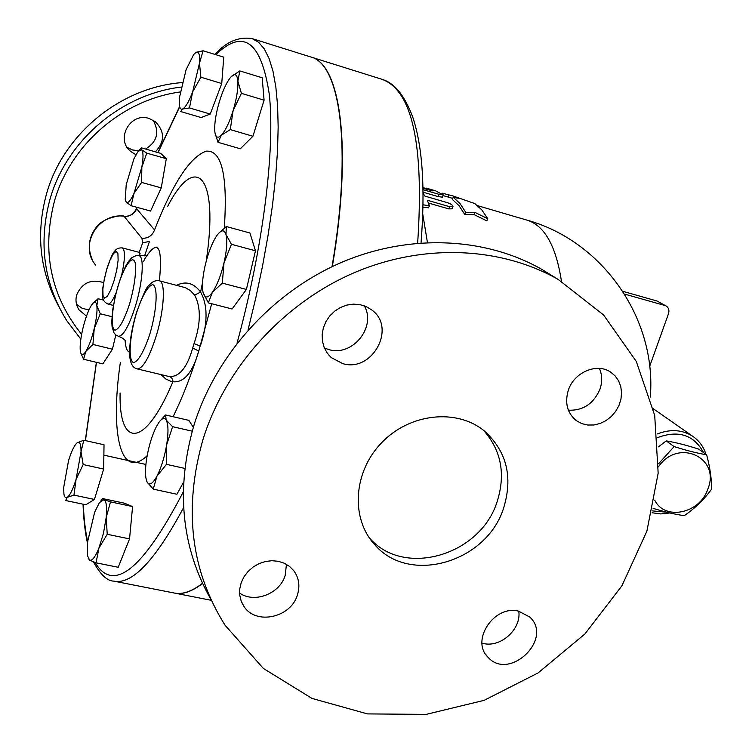 <?xml version="1.0" encoding="UTF-8"?>
<svg xmlns="http://www.w3.org/2000/svg" width="752" height="752" viewBox="0 0 752 752"><rect width="100%" height="100%" fill="white"/><g stroke="black" fill="none" stroke-linecap="round" stroke-linejoin="round"><path stroke-width="1.13" d="M503.68 507.835C487.014 562.27 409.238 585.385 374.712 544.645C350.46 518.589 353.224 471.908 381.631 442.721C409.727 413.252 456.755 408.251 484.26 430.905C506.641 451.144 513.118 476.787 503.68 507.835M483.574 430.37C501.236 450.345 505.776 474.033 497.204 501.424C480.725 555.399 403.598 578.232 369.335 537.774L374.712 544.645M210.889 599.419C181.223 547.024 175.62 488.819 194.082 424.814C215.993 354.888 271.669 293.073 339.829 263.125C408.129 233.421 484.589 236.814 541.684 269.301L552.532 275.956M324.394 348.016L329.009 349.642C352.547 356.777 376.649 326.894 364.297 305.829M568.38 410.188C583.063 410.771 593.591 403.786 599.955 389.235C602.427 381.913 602.249 374.975 599.419 368.424M482.023 643.204L483.48 643.533C501.02 647.716 521.465 628.973 518.786 611.197M239.578 593.065C254.505 603.64 279.857 593.76 285.187 575.449L286.446 564.338M203.143 438.961C183.262 508.39 190.604 570.524 225.158 625.354L263.341 668.415L311.986 698.42L367.493 713.902L426.093 714.4L484.109 700.347L538.094 672.937L584.924 633.964L621.932 585.77L646.899 531.128L658.16 473.196L654.71 415.433L636.305 361.468L603.602 314.994L558.257 279.471C500.127 246.421 422.107 243.056 352.303 273.531C282.63 304.24 225.628 367.512 203.143 438.961M342.79 363.648L331.341 357.642L327.12 352.923L324.103 347.302L322.42 341.051L322.166 334.471L323.351 327.881L325.936 321.593L329.78 315.915L334.706 311.121L340.477 307.455L346.813 305.086L353.402 304.128L359.917 304.626L366.055 306.534L371.516 309.777C396.896 327.327 372.531 372.719 342.79 363.648M568.324 390.213C574.03 372.306 596.825 362.577 610.558 372.061L615.117 375.878L618.576 380.785L620.767 386.509L621.566 392.76L620.945 399.218L618.943 405.535L615.662 411.4L611.282 416.514L605.999 420.612L600.115 423.479L593.911 424.983L587.707 425.03L581.822 423.62L576.568 420.81C567.29 413.29 564.545 403.091 568.324 390.213M518.542 611.15L529.746 617.025C553.857 638.899 508.982 681.726 487.813 657.004C470.451 640.356 494.252 604.74 518.542 611.15M297.454 594.823C291.024 617.702 255.83 625.457 243.921 606.347L241.157 601.027L239.738 595.123L239.747 588.91L241.195 582.706L244.005 576.812L248.038 571.501L253.104 567.046L258.961 563.671L265.306 561.518L271.839 560.71L278.231 561.283L284.19 563.182L289.417 566.331L293.665 570.571C298.929 577.705 300.189 585.789 297.454 594.823M181.1 87.082C120.912 94.226 66.214 140.953 49.895 199.6C38.277 243.394 43.898 283.758 66.768 320.69L80.84 339.133M81.63 334.358C50.657 295.837 41.576 251.535 54.36 201.451C70.133 145.004 122.275 99.781 180.17 91.979M135.933 154.724L130.528 151.349C115.235 139.054 130.359 112.001 148.99 118.44L155.269 121.627C164.923 131.572 164.951 141.63 155.373 151.829M86.499 316.141L79.026 309.871C76.018 305.237 75.256 300.217 76.742 294.803C82.071 282.827 91.011 278.766 103.56 282.602M182.144 82.588C120.452 87.185 63.027 134.176 46.436 194.195C35.758 233.806 39.753 271.011 58.421 305.801M127.22 147.467L132.634 149.996L138.697 150.691M145.578 149.037C157.253 141.714 159.734 132.089 153.051 120.151M76.544 304.353L82.175 308.311L88.971 309.927M248 330.09L255.736 298.177L262.448 266.481L268.041 235.47L272.44 205.616L275.608 177.34L277.516 151.03L278.165 127.022L277.591 105.581L275.834 86.912L272.967 71.167L269.066 58.449L264.215 48.795L258.509 42.187L252.061 38.578L310.764 56.973C340.139 63.704 352.5 147.326 332.017 266.706M202.457 583.298C191.788 591.542 182.332 594.776 174.079 592.99L114.172 581.202M161.088 374.646L165.741 378.952L171.052 381.396L172.922 381.762L172.791 380.249L171.785 378.077L169.999 376.743L137.212 368.912C143.087 368.64 149.582 357.115 156.707 334.358C164.368 308.687 165.572 281.615 159.396 280.825L185.33 287.649L190.284 290.526L194.683 295.113L200.605 292.049C193.809 283.025 185.819 280.769 176.635 285.29M194.683 295.113C201.057 307.371 200.85 323.539 194.054 343.617L200.314 346.061C207.862 323.445 207.956 305.444 200.605 292.049L202.579 282.338M194.054 343.617L192.681 348.063C187.267 367.343 179.568 376.855 169.585 376.611M120.085 392.939C118.891 448.117 144.638 449.019 172.922 381.762C183.967 382.862 192.578 372.616 198.772 351.034L211.707 303.752M154.762 230.262L154.555 229.924C152.327 235.686 148.125 238.487 141.931 238.318L142.645 242.943L139.195 252.409L138.406 252.146M144.619 255.821L149.197 242.191M658.611 463.702L674.112 446.585C686.802 450.598 697.64 453.324 706.636 454.772L698.542 449.038C686.125 445.099 675.362 442.383 666.244 440.888L658.451 446.848M706.636 454.772C710.067 467.631 711.693 479.118 711.514 489.232C704.21 499.384 695.139 508.192 684.301 515.646C675.437 514.49 665.022 512.056 653.074 508.343M654.738 500.165C664.834 521.042 699.896 513.56 707.801 489.157C721.074 457.742 678.229 437.655 658.508 466.729M666.244 440.888L674.112 446.585M137.024 207.345L136.648 208.765L137.127 207.373M95.645 265.052C78.546 245.396 98.277 212.149 124.315 216.285C130.246 216.482 134.354 213.972 136.648 208.765L154.555 229.924C172.932 183.027 190.153 156.773 206.236 151.161C221.793 149.949 227.818 175.583 224.303 228.053M231.127 76.751L239.813 70.914L262.185 77.766L264.084 100.176L252.935 136.253L240.311 148.783L218.005 142.307L215.11 133.395M203.087 50.779L223.748 57.133L221.737 83.528L210.25 114.06L201.132 117.556L180.687 111.54L182.567 109.021C185.518 107.47 188.884 101.764 192.644 91.876L189.485 107.931L182.567 109.021C180.865 109.66 179.803 108.335 179.371 105.064L179.418 97.694L186.092 69.71L193.734 54.454L196.075 52.33L203.087 50.779L199.477 63.168L200.869 77.212L192.644 91.876L199.477 63.168C200.07 54.783 198.932 51.174 196.075 52.33L194.73 53.345M166.314 158.691L146.79 153.154L141.733 149.817L138.114 151.368L133.912 158.841L126.233 184.644L125.227 199.271L126.176 202.015C127.943 203.689 130.538 200.85 133.959 193.49L141.846 167.085C143.435 157.638 143.397 151.885 141.733 149.817L141.395 147.843L160.637 153.323L166.314 158.691L161.257 187.887L150.569 211.03L131.092 205.728L126.176 202.015L125.528 200.69M115.817 334.96L112.424 349.191L102.855 363.874L83.575 359.259L80.596 352.528M83.782 440.24L104.02 444.761L103.673 469.051L94.423 499.45L85.822 504.771L65.631 500.522L67.313 497.316C70.086 495.183 73.01 489.195 76.084 479.325L73.95 495.107L67.313 497.316C65.65 498.332 64.522 497.298 63.939 494.214L63.629 487.766L68.507 460.826C70.782 453.334 73.113 447.919 75.491 444.582L77.127 442.834L83.782 440.24L81.019 451.783L83.171 464.567L76.084 479.325L81.019 451.783C81.103 444.103 79.806 441.123 77.127 442.834L76.196 443.699M88.2 558.228L89.573 560.09L87.533 555.737L87.58 541.919L94.677 512.112L99.424 502.599L103.945 499.657L110.516 501.875L106.201 517.442C107.151 507.036 106.399 501.105 103.945 499.657L102.733 498.595L124.447 503.21L132.587 506.566L129.541 538.893L118.224 567.271L96.04 562.834L89.573 560.09C92.129 561.152 95.241 557.147 98.926 548.086L103.475 533.215L106.201 517.442L107.226 534.296L98.926 548.086L96.04 562.834M160.326 420.641L165.543 414.963L188.865 420.377L193.302 427.352M183.601 482.041L176.936 494.261L153.258 489.129L147.072 482.032L146.311 479.964M218.578 233.374L226.324 226.54L249.927 232.998L255.464 250.783L246.402 289.445L232.086 308.987L208.332 302.877L203.021 292.274M226.324 226.54L225.995 234.558C224.312 229.501 221.417 229.633 217.3 234.934L216.548 236.006C212.045 242.981 208.304 252.587 205.305 264.836C202.89 275.326 202.025 283.852 202.72 290.404L203.143 292.801C204.788 298.525 207.862 298.375 212.374 292.34L208.332 302.877M231.456 244.297L223.983 262.927C226.841 250.219 227.508 240.762 225.995 234.558L231.456 244.297L255.464 250.783M223.983 262.927L222.31 283.137L212.374 292.34C216.98 285.478 220.853 275.674 223.983 262.927M172.612 426.685L166.662 444.789C168.542 432.569 168.392 424.344 166.211 420.105L172.612 426.685L192.183 431.187M165.543 414.963L166.211 420.105C164.425 417.398 161.971 418.187 158.86 422.483L156.294 426.798C152.13 435.182 148.99 445.372 146.875 457.348C145.474 465.864 145.145 472.726 145.888 477.915L147.072 482.032C149.347 485.867 152.637 483.912 156.933 476.185C161.248 467.697 164.481 457.235 166.662 444.789L166.436 464.332L156.933 476.185L153.258 489.129M92.975 303.272L98.08 298.732L96.839 305.613L100.27 313.772L94.254 328.53L92.919 344.454L85.878 351.344C88.971 346.183 91.763 338.579 94.254 328.53C96.576 318.472 97.44 310.839 96.839 305.613C96.181 301.655 94.649 301.148 92.261 304.109L91.114 305.791C88.069 311.037 85.343 318.519 82.936 328.257C80.671 338.005 79.787 345.553 80.295 350.902L80.389 351.569C81.207 355.715 83.04 355.64 85.878 351.344L83.575 359.259M146.79 153.154L141.846 167.085L141.611 182.426L133.959 193.49L131.092 205.728M246.402 289.445L222.31 283.137M132.587 506.566L110.516 501.875M103.673 469.051L83.171 464.567M103.588 300.114L98.08 298.732M111.945 316.677L100.27 313.772M112.424 349.191L92.919 344.454M161.257 187.887L141.611 182.426M221.737 83.528L200.869 77.212M210.25 114.06L189.485 107.931M184.785 468.411L166.436 464.332M129.541 538.893L107.226 534.296M94.423 499.45L73.95 495.107M239.813 70.914L237.876 81.225C237.209 74.269 234.887 72.85 230.92 76.967L230.14 77.898C226.314 82.983 222.761 90.795 219.471 101.341C216.068 112.856 214.48 122.454 214.715 130.134L214.837 131.666C215.608 137.513 217.789 138.697 221.37 135.219L218.005 142.307M233.092 110.685L230.281 129.598L221.37 135.219C225.45 130.669 229.36 122.491 233.092 110.685C236.636 98.728 238.234 88.905 237.876 81.225L241.392 93.342L233.092 110.685M252.935 136.253L230.281 129.598M264.084 100.176L241.392 93.342M310.858 57.002L310.999 57.049C340.365 63.779 352.744 147.298 332.318 266.565M202.542 583.477C191.995 591.58 182.633 594.776 174.455 593.065M139.101 255.727L140.107 253.706L139.195 252.409M149.592 241.307L142.645 242.943M143.566 261.414L144.093 260.408M452.864 195.915L474.794 203.566L481.741 209.799L487.804 218.757L475.038 212.44L465.779 212.355L459.923 203.425L453.183 197.24L458.306 198.284L452.864 195.915L442.27 193.198L442.082 193.903M487.804 218.757L486.817 220.872L474.089 214.602L464.802 214.489L465.779 212.355M474.089 214.602L475.038 212.44M448.154 197.052L448.69 195.078M452.779 198.415L443.022 195.548M464.802 214.489L459.04 205.653L452.403 199.534L453.183 197.24M423.056 187.586L425.905 188.573M423.141 193.452L424.965 196.131L447.233 202.617C451.05 203.942 452.967 205.287 452.995 206.668L449.658 206.734L427.305 200.229L429.448 205.785L423.085 204.798M428.518 207.731L423.028 207.402M452.995 206.668L452.046 208.83L448.7 208.887L428.678 203.078M423.094 189.673L439.046 194.345L443.229 194.937L435.634 190.858L426.976 188.32L432.513 190.867L423.066 188.263M425.764 189.053L426.046 188.085L426.976 188.32M442.449 197.165L438.219 196.629L423.132 192.221M427.437 242.501L422.821 214.48M649.672 366.327L668.509 313.669C669.496 310.247 668.678 307.671 666.037 305.942L657.051 301.016L622.825 291.325M657.051 301.016L666.037 305.942M664.937 305.5L624.592 294.098M666.827 512.215L652.492 510.909M657.821 437.495C678.661 429.918 693.917 434.957 703.581 452.601M705.94 454.274C703.468 446.538 698.975 440.475 692.47 436.113C682.017 429.646 670.342 428.913 657.464 433.904M652.059 512.77L660.829 513.926L669.919 512.967M653.441 409.37L653.996 409.267M93.445 561.857C100.364 574.566 107.122 580.986 113.712 581.117C131.995 584.99 155.288 560.475 183.61 507.553M192.681 348.063L198.772 351.034C190.764 376.329 182.2 398.222 173.082 416.711M167.649 206.415C195.529 152.017 219.424 174.549 206.142 261.499M120.358 362.408C109.989 432.832 120.301 481.13 147.157 455.712M125.114 340.562C125.546 347.527 127.041 351.41 129.579 352.199M159.405 280.825C162.827 245.274 157.835 238.13 144.422 259.393M158.023 152.581L179.7 106.812M215.796 54.689C243.385 28.106 261.207 41.285 269.272 94.226C275.307 148.501 263.303 246.891 237.021 343.269M183.262 491.949C142.683 569.828 113.298 593.347 95.1 562.496M87.636 541.393C85.314 530.837 83.876 518.448 83.303 504.244M85.437 440.616L96.472 362.351M124.052 216.256L141.931 238.318M118.44 336.276L118.44 336.276C123.337 336.116 128.996 326.067 135.407 306.13C142.748 282.414 144.506 256.272 138.988 255.699L136.187 255.567L131.788 257.701L128.536 261.376L125.659 266.152L120.583 277.939L115.629 294.511L112.612 310.294L111.766 321.959L112.095 326.97L114.041 332.948L115.864 334.997L118.44 336.276M129.692 303.639C124.202 320.22 119.295 329.075 114.962 330.222C110.328 328.38 111.888 307.145 118.017 286.098C124.4 265.39 132.7 253.913 135.219 262.927C136.356 272.487 134.514 286.061 129.692 303.639M106.775 269.291L110.055 260.032L113.42 253.621L116.231 251.337L117.923 253.687L118.12 260.277L116.786 269.818L114.172 280.374L110.817 289.793L107.404 296.147L104.622 298.215L103.015 295.63L102.874 288.984L104.218 279.594L106.775 269.291M121.692 274.988C125.123 259.13 125.349 250.106 122.36 247.916C118.637 247.662 115.987 248.874 114.407 251.572C113.063 252.334 110.506 258.162 106.737 269.056C102.902 284.641 101.567 293.947 102.742 296.965C102.808 300.057 104.537 302.417 107.94 304.043L108.965 303.93C110.986 302.971 113.326 299.343 115.987 293.036M136.309 313.546C142.1 296.015 147.524 286.38 152.571 284.623C158.202 285.863 157.008 309.786 149.892 333.907C144.318 351.175 137.757 362.398 133.339 362.473C128.037 360.058 129.56 336.539 136.309 313.546M425.735 189.043L425.867 188.555M448.7 208.887L449.658 206.734M438.219 196.629L439.046 194.345M426.064 189.137L426.356 188.15M561.462 281.351C556.066 245.979 544.598 225.572 527.049 220.148L477.605 205.672M310.999 57.049L381.847 79.261C412.322 90.212 424.25 144.835 417.651 243.131M558.313 279.509L541.75 269.338M331.341 357.642L328.539 354.765M576.568 420.81L574.998 419.578M487.813 657.004L486.093 654.889M243.921 606.347L241.655 602.277M130.519 151.34L128.677 149.441M79.026 309.871L77.503 307.136M87.458 543.123C85.042 531.937 83.566 518.955 83.04 504.188M85.296 440.578L96.369 362.323M252.061 38.578C238.346 36.557 226.004 41.849 215.053 54.454M179.625 106.511L157.892 152.543M92.336 259.816C87.345 248.16 88.595 237.388 96.096 227.508C101.398 218.785 120.235 214.442 124.183 216.2C129.118 217.018 133.264 214.452 136.629 208.492M100.975 500.747L102.122 499.375M139.261 150.146L140.643 148.699M145.907 464.463L103.87 455.148M147.354 254.919C147.627 255.595 144.835 255.849 138.988 255.699M118.487 336.285C122.256 337.798 124.569 339.34 125.434 340.9M138.509 252.174L122.36 247.916M113.355 305.406L107.94 304.043M159.396 280.825C155.504 280.12 152.054 281.652 149.037 285.403C147.007 285.957 142.748 295.235 136.262 313.236C131.102 330.842 128.977 345.657 129.899 357.679C130.81 364.344 133.245 368.085 137.212 368.912M429.448 205.785L428.452 207.881M442.43 197.231L443.229 194.937M211.303 600.322L174.831 593.14M381.847 79.261C389.78 81.658 401.944 88.219 412.904 117.566C422.615 147.016 425.331 188.78 421.035 242.868M692.47 436.113L653.3 408.731M650.292 397.084C656.881 318.444 602.455 241.035 527.049 220.148"/></g></svg>
